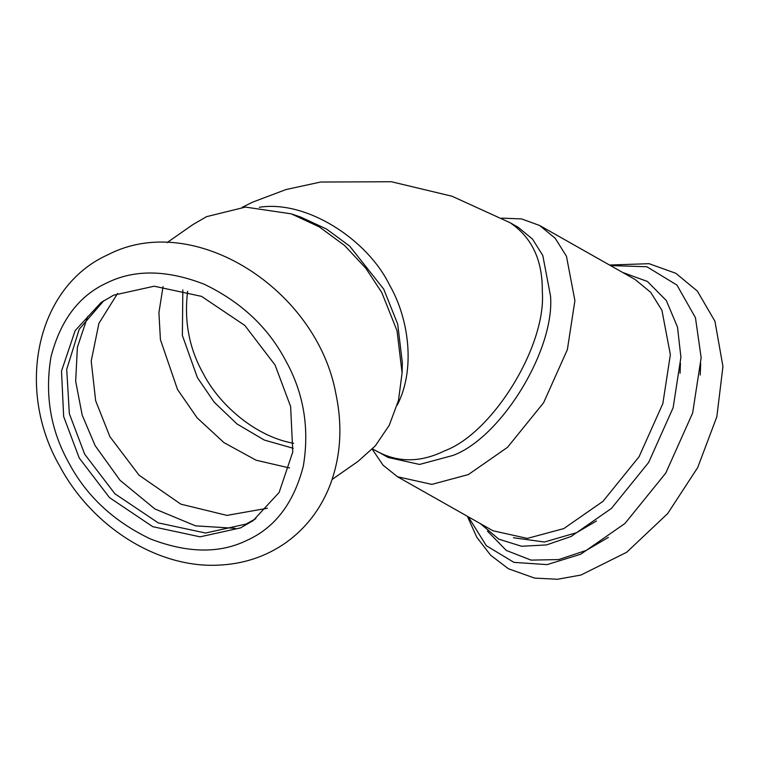 <?xml version="1.0" encoding="UTF-8"?>
<svg xmlns="http://www.w3.org/2000/svg" width="761" height="761" viewBox="0 0 761 761"><rect width="100%" height="100%" fill="white"/><g stroke="black" fill="none" stroke-linecap="round" stroke-linejoin="round"><path stroke-width="1.14" d="M550.545 296.181C554.798 350.041 501.147 437.623 452.985 455.439L419.549 464.438L388.081 457.456L379.844 452.795C400.162 462.736 421.794 462.07 444.747 450.778C492.909 432.961 546.56 345.38 542.308 291.52C542.669 260.262 531.91 237.318 510.041 222.697L518.27 227.358L532.529 239.106L542.802 255.515L550.545 296.181M501.727 218.131L521.58 218.93L539.673 225.503L555.245 238.326L566.46 256.248L574.907 300.652L567.364 349.632L543.62 402.712L507.53 447.316L468.376 474.56L431.877 484.386L397.508 476.757L383.059 465.19L372.243 449.237M293.213 448.277L264.267 440.039L236.985 423.953L214.174 402.169L197.403 377.627L182.374 335.439L182.83 289.912M167.049 242.616L192.914 224.581L206.573 216.657L245.48 207.087L291.225 213.841L300.823 217.104L326.498 229.032L349.727 246.155L383.744 289.161L397.699 324.11L402.35 362.759L402.093 372.89L398.479 400.419L389.271 425.256L375.325 445.87L357.984 461.413L332.119 479.449M79.22 458.008L63.658 416.514L61.508 371.102L75.158 330.607L101.127 302.45L113.703 295.154L154.207 286.212L201.532 296.362L244.842 325.461L275.073 365.023L290.626 406.526L292.785 451.939L279.135 492.434L253.166 520.581L240.59 527.887L200.086 536.828L152.761 526.679L109.451 497.58L79.22 458.008M291.225 213.841L319.259 226.864L344.638 245.565L365.737 268.138L381.775 292.519L397.014 330.683L402.093 372.89M289.522 467.967L256.077 460.205L224.038 442.674L197.137 417.856L177.522 389.489L160.419 339.653L158.916 312.6L163.073 286.555M255.858 518.631L246.05 524.072L205.546 533.023L158.221 522.874L114.911 493.775L84.68 454.203L69.346 413.727L66.721 369.323L79.22 329.228L103.896 300.605M610.474 265.56L646.888 266.759L676.948 285.071L695.449 317.698L701.157 357.689L692.634 413.042L665.799 473.028L625.009 523.435L580.767 554.217L547.121 564.614L513.97 562.379L486.346 545.732L468.3 516.814M622.612 272.438L647.421 281.465L666.322 300.547L677.49 327.068L680.914 357.223L673.143 407.706L648.657 462.431L611.454 508.405L571.102 536.486L546.465 544.933L521.57 546.265L498.778 539.159L480.448 523.682M539.673 225.503L635.131 279.515L650.703 292.348L661.918 310.26L670.365 354.664L662.831 403.644L639.078 456.724L602.988 501.328L563.844 528.572L527.335 538.398L492.966 530.769L397.508 476.757M680.429 363.121L680.058 373.27M596.472 520.99L576.562 532.681L544.457 542.013L513.428 537.742M700.672 363.596L700.234 375.04M608.372 537.39L586.227 550.412L558.698 559.573L531.045 560.106L506.331 550.46L487.449 531.102M187.634 291.263C183.953 320.999 189.156 348.433 203.235 373.556C219.653 405.489 256.191 436.824 293.603 443.292M397.232 405.09C415.458 370.017 409.38 319.363 389.575 285.09C367.534 239.61 306.807 199.896 259.339 207.258M68.871 462.926C50.597 430.269 44.633 394.921 50.977 356.89C60.452 320.21 79.115 295.534 106.997 282.854C134.393 269.289 166.764 269.736 204.11 284.186C240.79 301.794 267.891 327.097 285.423 360.115C303.696 392.771 309.66 428.12 303.316 466.151C293.841 502.831 275.168 527.506 247.296 540.186C219.9 553.742 187.529 553.304 150.183 538.845C113.503 521.247 86.402 495.944 68.871 462.926M267.349 508.253L226.959 515.397L180.823 504.143L139.073 475.206L109.879 436.643L95.648 400.733L91.215 361.047L98.911 323.349L117.603 293.413M235.349 528.334L195.539 525.851L154.911 508.957L120.01 480.277L95.135 445.642L82.188 415.116L75.672 381.271L77.394 347.197L87.686 316.49M467.378 516.291L476.805 537.285L490.674 555.264L508.453 568.771L534.65 578.103L557.518 579.264L580.947 575.031L626.674 552.277L667.635 513.618L697.685 467.587L716.833 416.771L722.95 366.507L714.95 321.285L697.333 291.054L675.854 273.313L649.019 263.677L609.542 265.037M510.041 222.697L452.091 196.252L391.373 181.736L320.609 182.031L285.974 189.565L252.795 202.074L242.255 207.287M379.844 452.795L372.49 448.971M108.148 254.65C193.713 210.283 317.185 289.209 335.981 394.284C342.716 426.56 340.719 456.923 329.97 485.375C320.638 509.176 305.941 528.277 285.889 542.679C265.76 556.748 243.006 564.243 217.636 565.176C156.69 567.925 91.624 526.174 59.672 466.027C15.125 388.757 36.214 286.593 108.148 254.65"/></g></svg>
